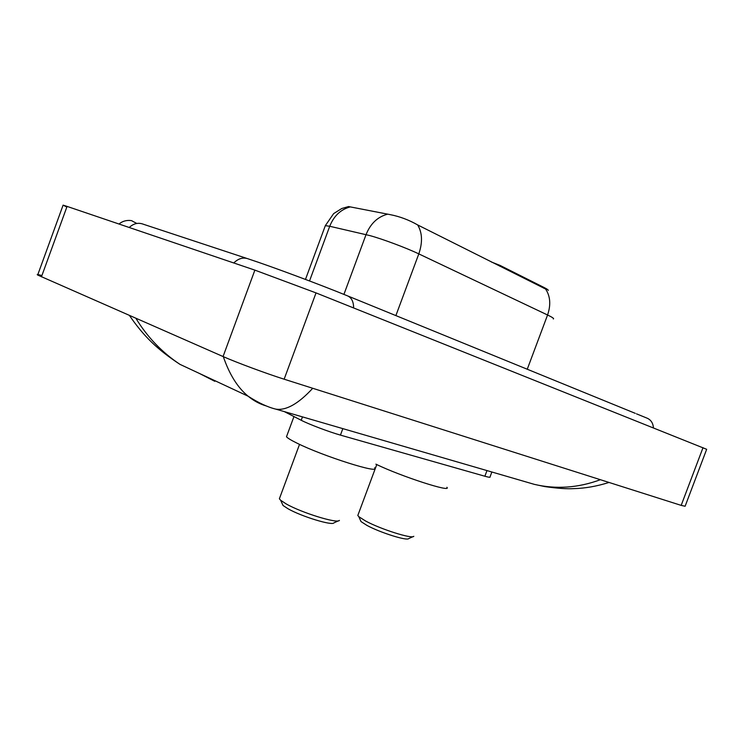 <?xml version="1.0" encoding="UTF-8"?>
<svg xmlns="http://www.w3.org/2000/svg" width="744" height="744" viewBox="0 0 744 744"><rect width="100%" height="100%" fill="white"/><g stroke="black" fill="none" stroke-linecap="round" stroke-linejoin="round"><path stroke-width="1.12" d="M499.819 266.213L500.108 265.431L544.152 287.537C547.091 289.025 548.449 289.993 548.244 290.439M500.108 265.431L491.366 261.981M491.868 472.003L490.026 476.913C490.501 477.564 488.789 477.341 484.874 476.234L340.436 435.11C329.285 431.985 308.714 424.201 301.208 420.267L284.338 411.618M66.839 207.065L63.1 205.139L67.072 206.404L254.876 270.128L316.033 292.904L706.67 449.302L685.112 506.255L681.179 505.381L703.024 447.646M41.915 275.55C37.814 274.387 36.4 274.211 37.674 275.029L223.061 356.543C236.573 362.523 266.65 373.683 284.143 379.198L681.179 505.381M214.774 381.3L199.364 373.423M312.731 388.275C298.446 403.76 286.152 410.716 275.857 409.144L534.304 484.353C556.168 489.459 578.2 487.906 600.399 479.703M135.873 318.283C147.377 337.134 162.08 352.489 179.983 364.365L248.096 396.199C237.68 387.661 229.431 374.483 223.312 356.646M266.51 406.019C259.963 404.169 253.825 400.895 248.105 396.199L248.068 396.171C258.466 402.867 267.719 407.182 275.847 409.144M553.304 318.962C554.382 318.664 552.466 317.344 547.565 314.991C551.016 304.891 550.355 296.233 545.585 289.016L417.663 224.93C408.893 219.917 399.714 216.485 390.126 214.625L348.508 206.553M360.236 519.833L361.035 521.6L366.922 525.394C379.998 532.564 407.228 541.13 408.689 538.591L413.125 536.61M358.19 514.467L357.817 515.471L358.803 516.671L365.592 521.005C380.714 529.244 412.269 539.205 413.813 536.303M375.897 464.163L376.176 464.303C401.351 476.513 452.482 493.002 446.874 487.283M281.995 503.223L283.036 505.474L287.919 508.71C301.32 516.448 332.41 525.943 333.944 522.855L338.464 520.809M279.856 497.485L279.372 498.787L280.646 500.266L286.273 503.967C301.776 512.858 337.813 523.906 339.422 520.381M286.952 435.491L286.487 436.756C287.556 438.095 290.997 440.188 296.782 443.043C322.859 456.165 381.588 474.681 374.539 467.799M544.152 287.537L543.873 288.281M486.985 470.589L484.874 476.234M302.464 416.891L301.208 420.267M342.835 428.637L340.436 435.11M353.623 307.932C353.586 301.367 351.354 297.265 346.927 295.61C320.394 284.719 270.807 266.231 248.766 259.052C243.53 256.987 238.526 258.289 233.765 262.967M129.214 227.497C133.669 223.377 138.43 222.307 143.518 224.288L246.515 258.308M653.446 427.828C653.009 422.825 650.712 419.532 646.545 417.942L636.492 413.841M284.143 379.198L316.033 292.904M223.061 356.543L254.876 270.128M41.441 276.852L67.072 206.404M417.663 224.93C422.35 232.751 422.732 242.404 418.807 253.89C406.382 247.929 382.425 238.973 369.833 235.588L329.722 226.269L325.333 225.646L325.035 226.455M350.136 206.944C340.715 209.455 333.907 215.9 329.722 226.269L309.532 280.953M387.354 214.253C377.571 216.885 370.466 223.674 366.039 234.63L343.923 294.392M527.254 369.238L547.565 314.991L418.807 253.89L395.882 315.596M635.264 413.339L348.229 296.14M119.04 224.037C125.057 218.717 133.139 220.791 132.125 220.996L136.822 223.451M37.674 275.029L63.1 205.139M179.992 364.374C157.495 349.578 143.992 336.651 129.428 315.456M534.304 484.353L544.748 486.576C557.461 488.389 567.216 489.068 574.015 488.613C585.091 488.352 596.772 486.297 609.038 482.447M348.638 206.534L341.766 208.506L333.665 213.593L325.333 225.646L305.477 279.418M357.817 515.471L376.762 464.572M361.035 521.6L358.803 516.671M286.487 436.756L293.964 416.547M279.372 498.787L299.534 444.363M283.036 505.474L280.646 500.266"/></g></svg>
